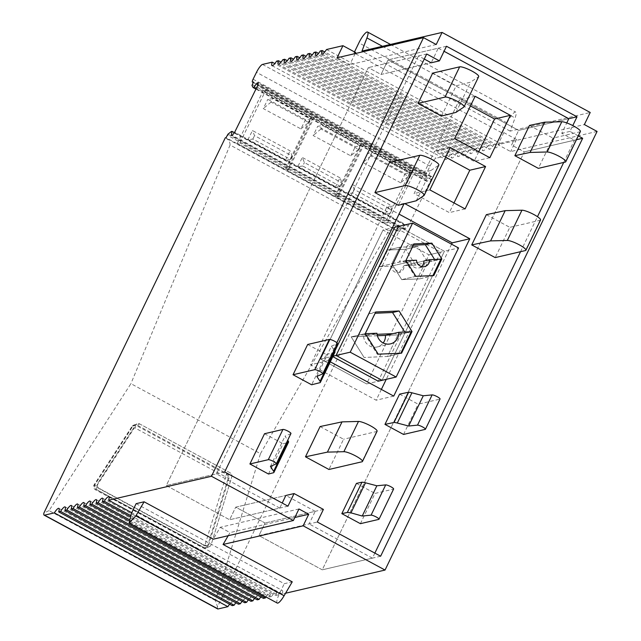 <?xml version="1.0" encoding="UTF-8"?>
<svg xmlns="http://www.w3.org/2000/svg" width="641" height="641" viewBox="0 0 641 641"><rect width="100%" height="100%" fill="white"/><g stroke="black" fill="none" stroke-linecap="round" stroke-linejoin="round"><path stroke-width="0.48" stroke-dasharray="3.21 2.4" d="M226.417 474.212L227.323 473.843A3.421 3.213 -112 0 1 229.029 477.994L208.477 545.715A3.421 3.213 -112 0 1 203.982 547.566L96.366 489.42A3.421 3.213 -112 0 1 95.044 484.428L132.911 426.065L135.62 424.967A3.421 3.213 -112 0 1 139.722 423.957L230.031 472.754A3.421 3.213 -112 0 1 231.738 476.904L211.185 544.626A3.421 3.213 -112 0 1 206.698 546.477L99.075 488.322A3.421 3.213 -112 0 1 97.752 483.33L135.62 424.967A3.421 3.213 -112 0 1 139.722 423.957L230.031 472.754A3.421 3.213 -112 0 1 231.738 476.904L211.185 544.626A3.421 3.213 -112 0 1 206.698 546.477L99.075 488.322A3.421 3.213 -112 0 1 97.752 483.33L135.62 424.967L132.006 426.425A3.421 3.213 -112 0 1 136.108 425.416L226.417 474.212A3.421 3.213 -112 0 1 228.124 478.362L207.572 546.084A3.421 3.213 -112 0 1 203.085 547.935L95.461 489.78A3.421 3.213 -112 0 1 94.139 484.788L132.006 426.425M215.472 600.553L49.037 510.621L130.916 383.655L260.478 453.66L215.472 600.553L217.483 606.787L398.862 231.593L225.295 137.807M217.676 608.918A8.557 1.931 118.4 0 1 217.483 606.787M49.037 510.621L43.917 513M260.478 453.66L388.783 230.776L230.071 145.018C230.015 141.941 228.805 139.802 226.441 138.584M230.071 145.018L130.916 383.655M388.783 230.776C391.499 229.198 394.327 229.238 397.276 230.888M597.083 131.437L510.661 151.572L497.953 144.698L584.368 124.57M130.484 515.412L277.833 595.032A8.557 1.931 118.4 0 1 278.531 593.975A8.557 1.931 118.4 0 1 282.377 590.529A8.557 1.931 118.4 0 1 282.473 593.061A8.557 1.931 118.4 0 1 282.192 594.015L285.582 593.229M277.833 595.032L275.95 595.473L129.987 516.606M129.033 519.458L271.592 596.491A8.557 1.931 118.4 0 1 272.289 595.433A8.557 1.931 118.4 0 1 276.135 591.98A8.557 1.931 118.4 0 1 276.231 594.511A8.557 1.931 118.4 0 1 275.95 595.473M271.592 596.491L269.709 596.923L128.753 520.764M265.983 596.971A8.557 1.931 118.4 0 1 266.047 596.883A8.557 1.931 118.4 0 1 269.893 593.438A8.557 1.931 118.4 0 1 269.989 595.97A8.557 1.931 118.4 0 1 269.709 596.923M260.823 596.955A8.557 1.931 118.4 0 1 263.643 594.888A8.557 1.931 118.4 0 1 263.747 597.42A8.557 1.931 118.4 0 1 263.467 598.382M254.581 598.406A8.557 1.931 118.4 0 1 257.402 596.346A8.557 1.931 118.4 0 1 257.498 598.878A8.557 1.931 118.4 0 1 257.225 599.832M248.339 599.864A8.557 1.931 118.4 0 1 251.16 597.797A8.557 1.931 118.4 0 1 251.256 600.329A8.557 1.931 118.4 0 1 250.976 601.29M242.098 601.314A8.557 1.931 118.4 0 1 244.918 599.255A8.557 1.931 118.4 0 1 245.014 601.787A8.557 1.931 118.4 0 1 244.734 602.74M235.856 602.772A8.557 1.931 118.4 0 1 238.676 600.705A8.557 1.931 118.4 0 1 238.773 603.237A8.557 1.931 118.4 0 1 238.492 604.199M229.614 604.223A8.557 1.931 118.4 0 1 232.435 602.163A8.557 1.931 118.4 0 1 232.531 604.695A8.557 1.931 118.4 0 1 232.25 605.649M253.203 82.537L425.969 175.882A3.421 0.769 118.4 0 0 426.105 175.906L427.042 175.778L425.536 179.232L426.642 181.315L427.267 181.227L430.712 176.748L431.722 176.604L431.169 179.504L408.261 225.977L405.833 229.141L404.816 229.278L405.609 225.175L404.984 225.263L401.514 227.98L399.575 231.497L398.862 231.593M425.969 175.882A3.421 0.769 118.4 0 1 426.658 173.006L430.063 166.099A8.557 1.931 118.4 0 1 436.064 158.207L445.775 155.947L274.845 63.587M276.567 61.143L450.134 154.93A8.557 1.931 118.4 0 1 449.437 155.987A8.557 1.931 118.4 0 1 445.591 159.441A8.557 1.931 118.4 0 1 445.495 156.909A8.557 1.931 118.4 0 1 445.775 155.947M450.134 154.93L452.017 154.489L281.095 62.137M282.809 59.693L456.376 153.479A8.557 1.931 118.4 0 1 455.687 154.537A8.557 1.931 118.4 0 1 451.841 157.982A8.557 1.931 118.4 0 1 451.737 155.451A8.557 1.931 118.4 0 1 452.017 154.489M456.376 153.479L458.267 153.039L287.336 60.679M289.059 58.235L462.626 152.021A8.557 1.931 118.4 0 1 461.929 153.079A8.557 1.931 118.4 0 1 458.083 156.532A8.557 1.931 118.4 0 1 457.986 154A8.557 1.931 118.4 0 1 458.267 153.039M462.626 152.021L464.509 151.58L293.578 59.228M295.301 56.785L468.867 150.571A8.557 1.931 118.4 0 1 468.17 151.629A8.557 1.931 118.4 0 1 464.324 155.074A8.557 1.931 118.4 0 1 464.228 152.542A8.557 1.931 118.4 0 1 464.509 151.58M468.867 150.571L470.75 150.13L299.82 57.77M301.542 55.326L475.109 149.113A8.557 1.931 118.4 0 1 474.412 150.17A8.557 1.931 118.4 0 1 470.566 153.624A8.557 1.931 118.4 0 1 470.47 151.092A8.557 1.931 118.4 0 1 470.75 150.13M475.109 149.113L476.992 148.672L306.061 56.32M307.784 53.876L481.351 147.662A8.557 1.931 118.4 0 1 480.654 148.712A8.557 1.931 118.4 0 1 476.808 152.165A8.557 1.931 118.4 0 1 476.712 149.633A8.557 1.931 118.4 0 1 476.992 148.672M481.351 147.662L483.234 147.222L312.311 54.862M314.026 52.418L487.593 146.204A8.557 1.931 118.4 0 1 486.896 147.262A8.557 1.931 118.4 0 1 483.05 150.715A8.557 1.931 118.4 0 1 482.953 148.183A8.557 1.931 118.4 0 1 483.234 147.222M487.593 146.204L489.476 145.763L318.553 53.411M320.268 50.968L493.834 144.754A8.557 1.931 118.4 0 1 493.145 145.803A8.557 1.931 118.4 0 1 489.299 149.257A8.557 1.931 118.4 0 1 489.203 146.725A8.557 1.931 118.4 0 1 489.476 145.763M493.834 144.754L495.725 144.313L324.795 51.953M326.517 49.509L500.084 143.296A8.557 1.931 118.4 0 1 499.387 144.353A8.557 1.931 118.4 0 1 495.541 147.807A8.557 1.931 118.4 0 1 495.445 145.275A8.557 1.931 118.4 0 1 495.725 144.313M500.084 143.296L516.51 139.466L510.661 151.572M399.575 231.497L226.017 137.711M136.124 503.658L284.267 583.703L292.248 581.844M282.192 594.015L131.742 512.72M404.984 225.263L231.417 131.477M405.609 225.175L234.358 132.639M404.816 229.278L231.249 135.499M405.833 229.141L232.266 135.355M408.261 225.977L234.694 132.19M431.169 179.504L257.602 85.718M431.722 176.604L258.155 82.817M430.712 176.748L258.035 83.442M427.267 181.227L256.112 88.746M426.642 181.315L255.943 89.083M427.042 175.778L253.475 81.992M516.51 139.466L503.802 132.599L502.159 132.983L354.016 52.939L355.659 52.554M355.162 53.58L349.81 64.653L337.094 57.786M436.225 44.525L349.81 64.653M578.278 135.9L569.961 131.413L572.782 125.572M503.802 132.599L497.953 144.698M298.954 508.978L220.24 527.311L213.285 539.177M228.196 535.708L230.015 532.591L220.24 527.311M277.257 603.061A11.41 2.58 118.4 0 1 279.396 593.79L284.267 583.703M294.836 517.495L230.015 532.591M354.016 52.939L354.497 51.929M502.159 132.983L507.031 122.904A11.41 2.58 118.4 0 1 515.741 112.095A11.41 2.58 118.4 0 1 515.068 117.968L510.132 131.125L590.217 112.471M510.132 131.125L361.989 51.08M380.626 556.228L322.255 569.825L524.306 151.877L511.59 145.01L518.657 130.387L568.815 118.705L518.657 130.387L388.117 59.853L381.05 74.468L368.335 67.601L166.291 485.549L229.606 519.763L235.704 507.159L265.037 523.008L258.94 535.612L322.255 569.825L524.306 151.877L511.59 145.01L518.657 130.387L388.117 59.853L381.05 74.468L431.209 62.786L381.05 74.468L368.335 67.601L166.291 485.549L229.606 519.763L235.704 507.159L285.854 495.477L235.704 507.159L265.037 523.008L258.94 535.612L317.311 522.014M576.427 139.73L524.306 151.877L574.456 140.195L561.748 133.32L566.772 122.928M323.409 509.411L265.037 523.008L315.196 511.326L309.098 523.929L258.94 535.612L322.255 569.825L372.413 558.143L374.849 553.103M287.977 506.166L229.606 519.763L279.764 508.081L282.2 503.041M224.662 471.952L166.291 485.549L216.45 473.867L418.493 55.919L368.335 67.601L426.706 54.004M446.489 46.256L388.117 59.853L438.276 48.163L431.209 62.786M569.961 131.413L561.748 133.32M424.27 59.044L418.493 55.919M438.276 48.163L444.053 51.288M520.556 251.689L537.47 216.698M563.695 162.453L574.456 140.195M478.763 151.709L474.092 161.38L438.853 142.342L459.341 99.956L470.438 105.949M454.004 202.933L449.325 212.604L414.086 193.566L434.582 151.18L445.679 157.173M381.371 389.424L376.155 400.208L310.589 364.777L386.659 207.428L399.031 214.11M451.576 244.189L386.251 379.336M333.024 356.196L320.628 359.08L366.588 383.919L428.981 254.846L383.022 230.015L394.688 227.299L440.647 252.129L378.254 381.195L366.588 383.919L320.628 359.08L383.022 230.015L320.628 359.08L332.294 356.364L334.778 351.22M332.294 356.364L332.807 356.644M394.688 227.299L383.022 230.015L428.981 254.846L366.588 383.919L378.254 381.195M440.647 252.129L428.981 254.846L444.421 251.256L382.028 380.321L444.421 251.256L398.462 226.417L444.421 251.256L458.555 247.963M393.734 396.106L376.155 400.208M336.854 342.727L328.168 360.683L330.299 361.828M328.168 360.683L310.589 364.777M404.84 203.654L404.239 203.333L403.974 203.878M404.239 203.333L386.659 207.428M465.102 208.926L449.325 212.604M429.863 189.888L414.086 193.566M450.351 147.502L434.582 151.18M475.117 96.286L459.341 99.956M489.86 157.71L474.092 161.38M454.621 138.664L438.853 142.342M315.196 511.326L285.854 495.477M372.413 558.143L309.098 523.929M279.764 508.081L216.45 473.867M307.672 344.481L326.245 354.521L311.622 384.776M399.583 394.151L418.164 404.191L439.854 399.135A4.567 0.873 -154.2 0 0 440.047 399.006M403.542 434.438L418.164 404.191M268.483 474.011L283.106 443.756L288.346 442.434L273.723 472.681M264.533 433.717L283.106 443.756M360.402 523.673L375.025 493.426L393.43 489.139A4.567 0.873 25.8 0 0 393.622 489.011M356.444 483.386L375.025 493.426M320.244 382.589L334.866 352.334L326.245 354.521M316.838 376.411L331.461 346.164L337.262 343.632L322.639 373.879M331.461 346.164L334.137 350.234M290.95 433.532A4.567 0.873 25.8 0 1 290.838 433.637L285.037 436.168L287.713 440.239M270.414 466.416L285.037 436.168M486.351 214.671L509.819 227.347L495.197 257.602M540.539 219.999A10.841 2.067 25.8 0 1 540.075 220.304L509.819 227.347M580.393 131.525A10.841 2.067 25.8 0 1 579.921 131.83L552.959 138.111L538.336 168.359M529.49 125.428L552.959 138.111M320.099 426.553L343.568 439.229L328.945 469.484M377.084 431.233A10.841 2.067 25.8 0 1 376.612 431.537L343.568 439.229M389.544 162.357L413.012 175.041L398.39 205.288M416.281 200.753L430.904 170.506L413.012 175.041M430.904 170.506L438.684 165.226L424.062 195.473M441.529 116.053L456.152 85.806L470.598 82.144L478.539 76.752L463.916 107.007M455.975 112.391L470.598 82.144M432.683 73.122L456.152 85.806M406.025 260.663L391.803 263.804L399.824 247.21L387.661 250.046L399.824 247.21L391.803 263.804L379.64 266.632L391.803 263.804L401.723 279.628L419.671 278.859L427.691 262.265L415.528 265.102L404.126 265.59L399.143 272.537L391.042 266.143L379.64 266.632L387.661 250.046L379.64 266.632L391.042 266.143A6.843 6.538 76.9 0 0 399.143 272.537A6.843 6.538 76.9 0 0 404.126 265.59L415.528 265.102L405.609 249.277L415.528 265.102L427.691 262.265L417.764 246.44L399.824 247.21L417.764 246.44L405.609 249.277L387.661 250.046L405.609 249.277L417.764 246.44L427.691 262.265L441 259.172L435.247 260.51L434.582 259.445M423.845 260.999L404.126 265.59L423.845 260.999L435.247 260.51L427.691 262.265L419.671 278.859L433.052 275.598M415.857 276.335L401.723 279.628L391.803 263.804L399.359 262.041L410.761 261.552L391.042 266.143L416.506 260.214M405.104 260.703L415.031 276.527L432.979 275.758M365.306 333.576L351.172 336.87L364.481 333.769L377.405 354.369L400.841 353.215M364.481 333.769L365.402 333.729M433.797 275.566L419.671 278.859L401.723 279.628L415.031 276.527M377.357 335.748L351.172 336.87L364.096 357.47L351.172 336.87L363.631 336.341L376.94 333.24M363.631 336.341A11.41 10.897 76.9 0 0 377.124 346.981A11.41 10.897 76.9 0 0 383.206 342.975M378.222 354.177L377.405 354.369M401.578 353.183L387.452 356.468L397.893 334.874L387.452 356.468L364.096 357.47L387.452 356.468L400.761 353.375M397.893 334.874L411.202 331.774L397.893 334.874L385.441 335.403L397.893 334.874M413.333 245.199L407.38 245.447L399.359 262.041L405.929 260.51M421.562 266.552A6.843 6.538 -103.1 0 1 410.761 261.552M413.95 243.917L407.38 245.447M375.746 311.983L369.176 313.513L358.736 335.107L377.052 334.33M392.997 333.649L405.449 333.112L404.783 332.046M369.176 313.513L375.129 313.257M313.048 117.8L287.16 170.338L335.075 196.226L360.963 143.688L313.048 117.8L314.146 117.648L312.191 116.59L311.093 116.742L263.179 90.854L265.686 90.509L239.79 143.039L237.29 143.392L285.205 169.28L311.093 116.742M335.075 196.226L336.172 196.074L338.127 197.132L337.03 197.284L384.945 223.172L410.833 170.642L413.333 170.29L265.686 90.509M410.833 170.642L362.926 144.746L364.016 144.594L362.061 143.536L360.963 143.688M336.172 196.074L362.061 143.536M413.333 170.29L387.444 222.828L239.79 143.039M287.16 170.338L288.258 170.186L286.303 169.128L285.205 169.28M387.444 222.828L384.945 223.172M288.258 170.186L314.146 117.648M337.03 197.284L362.926 144.746M338.127 197.132L364.016 144.594M286.303 169.128L312.191 116.59M237.29 143.392L263.179 90.854M305.477 119.683L267.826 99.339L272.745 98.658L310.388 119.002L305.477 119.683L300.925 128.913L263.283 108.569L267.826 99.339M360.258 145.948L322.615 125.604L317.696 126.293L355.346 146.629L360.258 145.948L358.567 149.385L320.917 129.041L322.615 125.604M405.216 173.575L410.128 172.894L372.485 152.55L367.565 153.239L405.216 173.575L400.665 182.805L408.437 176.331L370.786 155.995L372.485 152.55M247.915 139.754L285.557 160.098L290.477 159.409L252.826 139.065L247.915 139.754L252.458 130.532L290.109 150.867L292.168 155.971L254.525 135.628L252.458 130.532M302.696 166.011L297.785 166.7L302.328 157.478L304.395 162.574L342.038 182.917L340.347 186.355L302.696 166.011L304.395 162.574M340.347 186.355L335.427 187.044L297.785 166.7M347.654 193.646L385.297 213.99L390.217 213.301L352.566 192.965L347.654 193.646L352.197 184.424L389.848 204.767L391.907 209.863L354.265 189.52L352.197 184.424M300.925 128.913L308.698 122.439L271.047 102.095L272.745 98.658M308.698 122.439L310.388 119.002M408.437 176.331L410.128 172.894M252.826 139.065L254.525 135.628M290.477 159.409L292.168 155.971M390.217 213.301L391.907 209.863M352.566 192.965L354.265 189.52M271.047 102.095L263.283 108.569M358.567 149.385L350.795 155.859L313.153 135.515L317.696 126.293M320.917 129.041L313.153 135.515M370.786 155.995L363.022 162.461L367.565 153.239M400.665 182.805L363.022 162.461M335.427 187.044L339.978 177.821L342.038 182.917M339.978 177.821L302.328 157.478M385.297 213.99L389.848 204.767M350.795 155.859L355.346 146.629M285.557 160.098L290.109 150.867M225.255 476.712A0.569 0.537 -112 0 1 225.544 477.401L204.992 545.122A0.569 0.537 -112 0 1 204.239 545.427L96.623 487.28A0.569 0.537 -112 0 1 96.398 486.447L134.265 428.084A0.569 0.537 -112 0 1 134.955 427.916L225.255 476.712A2.852 0.641 -61.6 0 1 227.323 473.843L137.014 425.047L139.722 423.957L136.108 425.416M94.139 484.788L95.044 484.428A2.852 0.817 -147 0 0 94.908 484.532A2.852 0.817 -147 0 0 96.398 486.447M203.085 547.935L203.982 547.566A2.852 0.641 118.4 0 1 203.79 547.574L96.166 489.428A2.852 0.641 118.4 0 0 96.366 489.42L95.461 489.78M204.992 545.122A2.852 0.633 16.9 0 0 208.477 545.715L207.572 546.084M228.124 478.362L229.029 477.994A2.852 0.633 16.9 0 1 225.544 477.401M400.825 228.965L227.259 135.187M227.948 134.193L401.514 227.98M425.536 179.232L251.969 85.445M252.225 84.516L425.792 178.302M426.105 175.906L253.227 82.497M253.091 79.22L426.658 173.006M430.063 166.099L256.496 72.313M262.498 64.429L436.064 158.207M131.253 513.737L279.396 593.79M507.031 122.904L358.888 42.851M382.461 46.312L515.068 117.968M439.854 399.135L425.231 429.39M290.838 433.637L276.215 463.884M378.807 519.386L393.43 489.139M96.623 487.28A2.852 0.641 118.4 0 0 96.166 489.428C94.251 487.248 93.834 485.614 94.908 484.532L132.783 426.169L134.346 424.879A3.421 3.213 -112 0 0 132.911 426.065A2.852 0.817 -147 0 0 132.783 426.169A2.852 0.817 -147 0 0 134.265 428.084M133.44 425.239L134.346 424.879A3.421 3.213 -112 0 1 137.014 425.047A2.852 0.641 -61.6 0 0 134.955 427.916M205.753 548.103L209.367 546.645L206.658 547.743L203.79 547.574A2.852 0.641 118.4 0 1 204.239 545.427M540.075 220.304L525.452 250.551M579.921 131.83L565.298 162.077M376.612 431.537L361.989 461.784M108.81 496.743L282.377 590.529M102.568 498.193L276.135 591.98M96.326 499.651L269.893 593.438M90.077 501.102L263.643 594.888M83.835 502.56L257.402 596.346M77.593 504.01L251.16 597.797M71.351 505.469L244.918 599.255M65.11 506.919L238.676 600.705M58.868 508.377L232.435 602.163M272.024 65.654L445.591 159.441M278.274 64.196L451.841 157.982M284.516 62.746L458.083 156.532M290.758 61.288L464.324 155.074M296.999 59.837L470.566 153.624M303.241 58.379L476.808 152.165M309.491 56.929L483.05 150.715M315.733 55.471L489.299 149.257M321.974 54.02L495.541 147.807M390.513 44.437L515.741 112.095M418.853 267.938L424.606 266.6M377.124 346.981L390.433 343.88"/><path stroke-width="0.96" d="M44.109 515.132A8.557 1.931 118.4 0 0 44.525 515.164L54.325 512.88L227.892 606.666L218.092 608.95A8.557 1.931 118.4 0 1 217.676 608.918L44.109 515.132A8.557 1.931 118.4 0 1 43.917 513L225.295 137.807L226.017 137.711L227.948 134.193L231.417 131.477L232.042 131.389L231.249 135.499L232.266 135.355L234.694 132.19L257.602 85.718L258.155 82.817L257.145 82.961L253.7 87.44L253.075 87.529L251.969 85.445L253.475 81.992L252.538 82.12A3.421 0.769 118.4 0 1 252.402 82.104A3.421 0.769 118.4 0 1 253.091 79.22L256.496 72.313A8.557 1.931 118.4 0 1 262.498 64.429L272.209 62.161A8.557 1.931 118.4 0 0 271.928 63.122A8.557 1.931 118.4 0 0 272.024 65.654A8.557 1.931 118.4 0 0 275.87 62.201A8.557 1.931 118.4 0 0 276.567 61.143L278.45 60.711A8.557 1.931 118.4 0 0 278.178 61.664A8.557 1.931 118.4 0 0 278.274 64.196A8.557 1.931 118.4 0 0 282.12 60.751A8.557 1.931 118.4 0 0 282.809 59.693L284.7 59.252A8.557 1.931 118.4 0 0 284.42 60.214A8.557 1.931 118.4 0 0 284.516 62.746A8.557 1.931 118.4 0 0 288.362 59.293A8.557 1.931 118.4 0 0 289.059 58.235L290.942 57.802A8.557 1.931 118.4 0 0 290.661 58.756A8.557 1.931 118.4 0 0 290.758 61.288A8.557 1.931 118.4 0 0 294.604 57.842A8.557 1.931 118.4 0 0 295.301 56.785L297.184 56.344A8.557 1.931 118.4 0 0 296.903 57.305A8.557 1.931 118.4 0 0 296.999 59.837A8.557 1.931 118.4 0 0 300.845 56.384A8.557 1.931 118.4 0 0 301.542 55.326L303.425 54.894A8.557 1.931 118.4 0 0 303.145 55.847A8.557 1.931 118.4 0 0 303.241 58.379A8.557 1.931 118.4 0 0 307.087 54.934A8.557 1.931 118.4 0 0 307.784 53.876L309.667 53.435A8.557 1.931 118.4 0 0 309.387 54.397A8.557 1.931 118.4 0 0 309.491 56.929A8.557 1.931 118.4 0 0 313.337 53.475A8.557 1.931 118.4 0 0 314.026 52.418L315.909 51.985A8.557 1.931 118.4 0 0 315.636 52.939A8.557 1.931 118.4 0 0 315.733 55.471A8.557 1.931 118.4 0 0 319.579 52.025A8.557 1.931 118.4 0 0 320.268 50.968L322.159 50.527A8.557 1.931 118.4 0 0 321.878 51.488A8.557 1.931 118.4 0 0 321.974 54.02A8.557 1.931 118.4 0 0 325.82 50.567A8.557 1.931 118.4 0 0 326.517 49.509L342.943 45.687L337.094 57.786L423.517 37.651L211.474 476.279L293.37 520.524L213.285 539.177L144.105 501.799L135.956 515.709L129.113 523.016L131.253 513.737L136.124 503.658L144.105 501.799M54.325 512.88A8.557 1.931 118.4 0 1 55.022 511.822A8.557 1.931 118.4 0 1 58.868 508.377A8.557 1.931 118.4 0 1 58.964 510.909A8.557 1.931 118.4 0 1 58.684 511.871L60.566 511.43A8.557 1.931 118.4 0 1 61.264 510.372A8.557 1.931 118.4 0 1 65.11 506.919A8.557 1.931 118.4 0 1 65.206 509.451A8.557 1.931 118.4 0 1 64.925 510.412L66.808 509.972A8.557 1.931 118.4 0 1 67.505 508.914A8.557 1.931 118.4 0 1 71.351 505.469A8.557 1.931 118.4 0 1 71.447 508.001A8.557 1.931 118.4 0 1 71.167 508.962L73.05 508.521A8.557 1.931 118.4 0 1 73.747 507.464A8.557 1.931 118.4 0 1 77.593 504.01A8.557 1.931 118.4 0 1 77.689 506.542A8.557 1.931 118.4 0 1 77.409 507.504L79.3 507.063A8.557 1.931 118.4 0 1 79.989 506.005A8.557 1.931 118.4 0 1 83.835 502.56A8.557 1.931 118.4 0 1 83.931 505.092A8.557 1.931 118.4 0 1 83.659 506.053L85.541 505.613A8.557 1.931 118.4 0 1 86.231 504.555A8.557 1.931 118.4 0 1 90.077 501.102A8.557 1.931 118.4 0 1 90.181 503.634A8.557 1.931 118.4 0 1 89.9 504.595L91.783 504.155A8.557 1.931 118.4 0 1 92.48 503.097A8.557 1.931 118.4 0 1 96.326 499.651A8.557 1.931 118.4 0 1 96.422 502.183A8.557 1.931 118.4 0 1 96.142 503.145L98.025 502.704A8.557 1.931 118.4 0 1 98.722 501.647A8.557 1.931 118.4 0 1 102.568 498.193A8.557 1.931 118.4 0 1 102.664 500.725A8.557 1.931 118.4 0 1 102.384 501.687L104.267 501.246A8.557 1.931 118.4 0 1 104.964 500.188A8.557 1.931 118.4 0 1 108.81 496.743A8.557 1.931 118.4 0 1 108.906 499.275A8.557 1.931 118.4 0 1 108.625 500.236L211.474 476.279M423.517 37.651L436.225 44.525L442.074 32.427L590.217 112.471L584.368 124.57L597.083 131.437L385.041 570.057L303.145 525.812L223.068 544.465L228.196 535.708M285.582 593.229L385.041 570.057M91.783 504.155L265.35 597.941A8.557 1.931 118.4 0 1 265.983 596.971M265.35 597.941L263.467 598.382L89.9 504.595M85.541 505.613L259.108 599.399A8.557 1.931 118.4 0 1 259.797 598.341A8.557 1.931 118.4 0 1 260.823 596.955M259.108 599.399L257.225 599.832L83.659 506.053M79.3 507.063L252.858 600.849A8.557 1.931 118.4 0 1 253.556 599.792A8.557 1.931 118.4 0 1 254.581 598.406M252.858 600.849L250.976 601.29L77.409 507.504M73.05 508.521L246.617 602.308A8.557 1.931 118.4 0 1 247.314 601.25A8.557 1.931 118.4 0 1 248.339 599.864M246.617 602.308L244.734 602.74L71.167 508.962M66.808 509.972L240.375 603.758A8.557 1.931 118.4 0 1 241.072 602.7A8.557 1.931 118.4 0 1 242.098 601.314M240.375 603.758L238.492 604.199L64.925 510.412M60.566 511.43L234.133 605.216A8.557 1.931 118.4 0 1 234.83 604.159A8.557 1.931 118.4 0 1 235.856 602.772M234.133 605.216L232.25 605.649L58.684 511.871M227.892 606.666A8.557 1.931 118.4 0 1 228.589 605.609A8.557 1.931 118.4 0 1 229.614 604.223M135.956 515.709L284.099 595.753L292.248 581.844L223.068 544.465M131.742 512.72L108.625 500.236M104.267 501.246L130.484 515.412M129.987 516.606L102.384 501.687M98.025 502.704L129.033 519.458M128.753 520.764L96.142 503.145M234.358 132.639L232.042 131.389M258.035 83.442L257.145 82.961M256.112 88.746L253.7 87.44M255.943 89.083L253.075 87.529M274.845 63.587L272.209 62.161M281.095 62.137L278.45 60.711M287.336 60.679L284.7 59.252M293.578 59.228L290.942 57.802M299.82 57.77L297.184 56.344M306.061 56.32L303.425 54.894M312.311 54.862L309.667 53.435M318.553 53.411L315.909 51.985M324.795 51.953L322.159 50.527M355.162 53.58L355.659 52.554L342.943 45.687M303.145 525.812L308.73 514.258L298.954 508.978L293.37 520.524M572.782 125.572L577.028 116.79L446.489 46.256L439.422 60.871L426.706 54.004L224.662 471.952L287.977 506.166L294.075 493.562L323.409 509.411L317.311 522.014L380.626 556.228L582.677 138.28L576.427 139.73M578.278 135.9L582.677 138.28M284.099 595.753A11.41 2.58 118.4 0 1 277.257 603.061L129.113 523.016M308.73 514.258L294.836 517.495M442.074 32.427L361.989 51.08L366.924 37.923L382.461 46.312M354.497 51.929L358.888 42.851A11.41 2.58 118.4 0 1 367.597 32.05A11.41 2.58 118.4 0 1 366.924 37.923M294.075 493.562L285.854 495.477L282.2 503.041M439.422 60.871L431.209 62.786L424.27 59.044M577.028 116.79L568.815 118.705L444.053 51.288M566.772 122.928L568.815 118.705M374.849 553.103L520.556 251.689M537.47 216.698L563.695 162.453M470.438 105.949L494.58 118.994L478.763 151.709M445.679 157.173L469.813 170.218L454.004 202.933M399.031 214.11L452.226 242.851L451.576 244.189M386.251 379.336L381.371 389.424M334.778 351.22L394.688 227.299L398.462 226.417L336.068 355.483L398.462 226.417L412.596 223.124L350.202 352.189L396.162 377.028L458.555 247.963L412.596 223.124M332.807 356.644L378.254 381.195L396.162 377.028M330.299 361.828L393.734 396.106L469.805 238.756L452.226 242.851M403.974 203.878L336.854 342.727M469.805 238.756L404.84 203.654M485.59 166.548L450.351 147.502L429.863 189.888L465.102 208.926L485.59 166.548L469.813 170.218M510.348 115.324L475.117 96.286L454.621 138.664L489.86 157.71L510.348 115.324L494.58 118.994M320.051 381.299L316.838 376.411L322.639 373.879A4.567 0.873 -154.2 0 0 322.752 373.783A4.567 0.873 -154.2 0 0 319.498 371.243A4.567 0.873 -154.2 0 0 314.731 369.681L293.049 374.737L311.622 384.776L320.244 382.589A15.977 3.045 -154.2 0 0 320.324 382.461A15.977 3.045 -154.2 0 0 320.051 381.299L334.674 351.052L334.137 350.234M293.049 374.737L307.672 344.481L329.354 339.434A4.567 0.873 -154.2 0 1 334.121 340.996A4.567 0.873 -154.2 0 1 337.374 343.528L322.752 373.783M384.961 424.398L403.542 434.438L425.231 429.39A4.567 0.873 -154.2 0 0 425.424 429.262A4.567 0.873 -154.2 0 0 422.307 426.794A4.567 0.873 -154.2 0 0 417.507 425.143L408.654 426.025L423.276 395.777L411.923 392.789A15.977 3.045 -154.2 0 0 408.662 392.212L399.583 394.151L384.961 424.398L394.039 422.459L408.662 392.212M287.713 440.239L288.25 441.048A15.977 3.045 25.8 0 1 288.522 442.218L273.899 472.465A15.977 3.045 -154.2 0 1 273.723 472.681L268.483 474.011L249.91 463.972L264.533 433.717L282.929 429.438A4.567 0.873 25.8 0 1 287.697 431A4.567 0.873 25.8 0 1 290.95 433.532L276.327 463.788A4.567 0.873 -154.2 0 0 273.074 461.248A4.567 0.873 -154.2 0 0 268.307 459.685L282.929 429.438M350.875 513.04A15.977 3.045 -154.2 0 0 347.342 512.455L361.965 482.208L356.444 483.386L341.821 513.633L360.402 523.673L378.807 519.386A4.567 0.873 -154.2 0 0 378.999 519.258A4.567 0.873 -154.2 0 0 375.882 516.798A4.567 0.873 -154.2 0 0 371.083 515.148L385.706 484.892L376.852 485.782L365.498 482.793L350.964 512.848L362.229 516.029L371.083 515.148M334.866 352.334A15.977 3.045 -154.2 0 0 334.947 352.213A15.977 3.045 -154.2 0 0 334.674 351.052M425.424 429.262L440.047 399.006A4.567 0.873 -154.2 0 0 436.93 396.547A4.567 0.873 -154.2 0 0 432.13 394.896L423.276 395.777M411.923 392.789L397.3 423.036A15.977 3.045 -154.2 0 0 394.039 422.459M397.3 423.036L408.654 426.025M249.91 463.972L268.307 459.685M273.899 472.465A15.977 3.045 -154.2 0 0 273.619 471.303L288.25 441.048M276.327 463.788A4.567 0.873 -154.2 0 1 276.215 463.884L270.414 466.416L273.619 471.303M341.821 513.633L347.342 512.455M361.965 482.208A15.977 3.045 25.8 0 1 365.498 482.793M385.706 484.892A4.567 0.873 25.8 0 1 390.505 486.551A4.567 0.873 25.8 0 1 393.622 489.011L378.999 519.258M362.229 516.029L376.852 485.782M490.573 240.896L471.728 244.918L495.197 257.602L525.452 250.551A10.841 2.067 25.8 0 0 525.916 250.246L540.539 219.999A10.841 2.067 25.8 0 0 533.392 214.278A10.841 2.067 25.8 0 0 521.942 210.208L505.196 210.649L490.573 240.896L507.319 240.463A10.841 2.067 25.8 0 1 518.761 244.533A10.841 2.067 25.8 0 1 525.916 250.246M471.728 244.918L486.351 214.671L505.196 210.649M565.298 162.077L538.336 168.359L514.867 155.683L529.49 125.428L544.706 122.183L561.796 121.742A10.841 2.067 25.8 0 1 573.238 125.812A10.841 2.067 25.8 0 1 580.393 131.525L565.771 161.78A10.841 2.067 25.8 0 1 565.298 162.077M544.706 122.183L530.083 152.438L547.174 151.989A10.841 2.067 25.8 0 1 558.615 156.059A10.841 2.067 25.8 0 1 565.771 161.78M530.083 152.438L514.867 155.683M362.461 461.48A10.841 2.067 -154.2 0 1 361.989 461.784L328.945 469.484L305.477 456.801L320.099 426.553L342.03 421.874L358.487 421.441A10.841 2.067 25.8 0 1 369.929 425.512A10.841 2.067 25.8 0 1 377.084 431.233L362.461 461.48A10.841 2.067 -154.2 0 0 355.306 455.759A10.841 2.067 -154.2 0 0 343.864 451.697L358.487 421.441M343.864 451.697L327.407 452.121L342.03 421.874M327.407 452.121L305.477 456.801M374.921 192.612L398.39 205.288L416.281 200.753L424.062 195.473A10.841 2.067 25.8 0 0 424.222 195.297L438.845 165.049A10.841 2.067 25.8 0 0 431.113 159.032A10.841 2.067 25.8 0 0 419.799 155.314L389.544 162.357L374.921 192.612L405.176 185.561A10.841 2.067 25.8 0 1 416.49 189.279A10.841 2.067 25.8 0 1 424.222 195.297M455.975 112.391L441.529 116.053L418.06 103.377L432.683 73.122L459.653 66.84A10.841 2.067 25.8 0 1 470.967 70.558A10.841 2.067 25.8 0 1 478.699 76.575L464.076 106.831A10.841 2.067 25.8 0 1 463.916 107.007L455.975 112.391M418.06 103.377L445.03 97.095A10.841 2.067 25.8 0 1 456.344 100.805A10.841 2.067 25.8 0 1 464.076 106.831M421.562 266.552A6.843 6.538 -103.1 0 0 423.845 260.999L429.598 259.653L441 259.172L433.052 275.598M406.025 260.663L416.506 260.214A6.843 6.538 76.9 0 0 424.606 266.6A6.843 6.538 76.9 0 0 429.598 259.653M400.841 353.215L411.202 331.774L398.75 332.302A11.41 10.897 -103.1 0 1 390.433 343.88A11.41 10.897 -103.1 0 1 376.94 333.24L365.402 333.729M383.206 342.975A11.41 10.897 76.9 0 0 385.441 335.403L398.75 332.302M333.024 356.196L336.068 355.483L382.028 380.321L336.068 355.483L350.202 352.189M434.582 259.445L425.32 244.686L413.333 245.199M425.32 244.686L431.898 243.155L413.95 243.917L405.929 260.51L415.857 276.335L433.797 275.566L441.817 258.98L441 259.172M377.357 335.748L385.441 335.403M431.898 243.155L441.817 258.98M412.019 331.581L399.103 310.981L375.746 311.983L365.306 333.576L378.222 354.177L401.578 353.183L412.019 331.581L411.202 331.774M377.052 334.33L392.997 333.649M375.129 313.257L392.532 312.512L399.103 310.981M404.783 332.046L392.532 312.512M44.525 515.164L218.092 608.95M253.227 82.497L252.538 82.12M314.731 369.681L329.354 339.434M417.507 425.143L432.13 394.896M507.319 240.463L521.942 210.208M547.174 151.989L561.796 121.742M405.176 185.561L419.799 155.314M445.03 97.095L459.653 66.84M252.402 82.104L253.203 82.537M367.597 32.05L390.513 44.437M334.947 352.213L320.324 382.461"/></g></svg>
